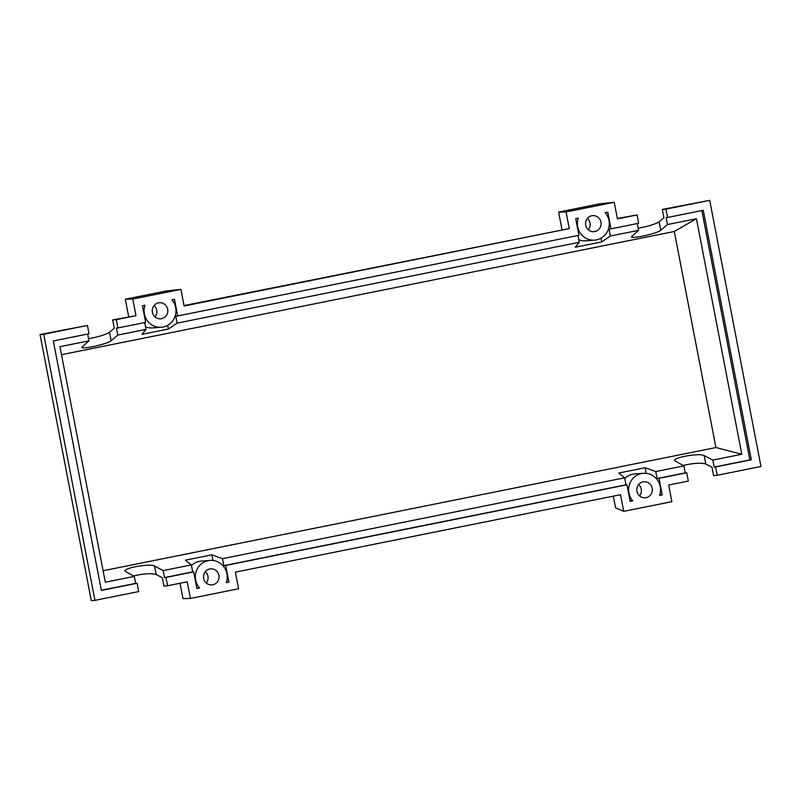 <?xml version="1.0" encoding="UTF-8"?>
<svg xmlns="http://www.w3.org/2000/svg" width="801" height="801" viewBox="0 0 801 801"><rect width="100%" height="100%" fill="white"/><g stroke="black" fill="none" stroke-linecap="round" stroke-linejoin="round"><path stroke-width="1.2" d="M652.204 488.25A8.05 7.77 -94.4 0 1 645.205 497.801A8.05 7.77 -94.4 0 1 636.965 491.313A8.05 7.77 -94.4 0 1 643.964 481.751A8.05 7.77 -94.4 0 1 652.204 488.25M639.548 495.879A8.05 7.77 85.6 0 0 638.667 484.535M218.903 575.358A8.05 7.77 -94.4 0 1 211.905 584.91A8.05 7.77 -94.4 0 1 203.664 578.422A8.05 7.77 -94.4 0 1 210.663 568.86A8.05 7.77 -94.4 0 1 218.903 575.358M206.247 582.988A8.05 7.77 85.6 0 0 205.366 571.634M600.96 222.127A8.05 7.77 -94.4 0 1 593.962 231.679A8.05 7.77 -94.4 0 1 585.711 225.191A8.05 7.77 -94.4 0 1 592.71 215.629A8.05 7.77 -94.4 0 1 600.96 222.127M588.294 229.757A8.05 7.77 85.6 0 0 587.413 218.403M167.659 309.226A8.05 7.77 -94.4 0 1 160.661 318.788A8.05 7.77 -94.4 0 1 152.41 312.29A8.05 7.77 -94.4 0 1 159.409 302.738A8.05 7.77 -94.4 0 1 167.659 309.226M154.994 316.856A8.05 7.77 85.6 0 0 154.112 305.511M137.081 583.258L101.377 590.437L53.327 340.946L89.031 333.767L87.439 325.446L43.705 334.237L94.949 600.36L138.683 591.569L137.081 583.258L135.629 583.368L134.288 576.39L124.956 571.163C123.514 567.899 150.228 563.283 154.503 566.057L163.174 570.582L164.515 577.561L165.967 577.451L167.569 585.761L163.915 586.052L162.313 577.731L156.135 574.507C151.259 573.105 143.689 573.586 133.447 575.959M88.521 338.733C98.633 336.831 105.622 334.698 109.497 332.315L114.273 328.24L112.671 319.919L116.325 319.639L117.927 327.959L116.465 328.07L117.817 335.048L111.119 340.755C107.985 343.929 81.512 349.777 81.832 347.233L88.931 340.856L87.619 334.047M87.439 325.446L40.05 334.518L91.294 600.65L94.949 600.36M163.174 570.582L191.349 564.915L192.691 571.894L193.682 571.874L165.967 577.451M222.458 558.667L624.65 477.817L625.992 484.795L223.799 565.646L222.458 558.667L211.885 554.833L185.431 560.149L191.349 564.915M624.65 477.817L618.732 473.041L645.185 467.724L655.759 471.559L683.934 465.892L674.602 460.665C673.16 457.401 699.874 452.785 704.159 455.569L712.82 460.084L741.796 454.267L715.914 447.549L674.302 231.489L61.497 354.683M103.099 570.743L715.914 447.549M88.931 340.856L59.955 346.683L105.311 582.217L134.288 576.39M167.569 585.761L187.224 581.816L190.428 598.447L238.578 588.765L235.374 572.134L620.525 494.708L623.729 511.338L671.879 501.666L668.675 485.026L688.329 481.081L686.727 472.76L659.013 478.327L662.217 494.928L659.593 495.459A16.521 15.95 85.6 0 0 643.303 473.311A16.521 15.95 85.6 0 0 629.736 483.634A16.521 15.95 85.6 0 0 632.8 500.845L630.177 501.376L626.983 484.775L225.712 565.436L228.916 582.067L226.282 582.597A16.521 15.95 85.6 0 0 210.002 560.41A16.521 15.95 85.6 0 0 196.435 570.763A16.521 15.95 85.6 0 0 199.519 587.984L196.886 588.515L193.682 571.874M192.691 571.894L164.515 577.561M674.302 231.489L696.439 218.723L741.796 454.267M638.167 228.235C648.279 226.333 655.268 224.2 659.143 221.817L663.919 217.742L662.317 209.431L665.971 209.141L667.573 217.461L666.122 217.572L667.463 224.55L696.439 218.723M667.463 224.55L660.765 230.267C657.641 233.431 631.158 239.279 631.478 236.736L638.577 230.358L637.266 223.549M117.817 335.048L145.992 329.381L141.957 334.347L168.4 329.031L177.101 323.133L579.293 242.272L575.258 247.239L601.701 241.922L610.402 236.025L638.577 230.358M144.681 322.573L145.992 329.381M117.927 327.959L145.632 322.382L142.438 305.752L144.971 305.241A16.521 15.95 85.6 0 0 161.311 327.239A16.521 15.95 85.6 0 0 174.848 316.986A16.521 15.95 85.6 0 0 171.935 299.824L174.468 299.314L177.672 315.944L578.933 235.284L575.739 218.643L578.272 218.132A16.521 15.95 85.6 0 0 594.612 240.13A16.521 15.95 85.6 0 0 608.149 229.877A16.521 15.95 85.6 0 0 605.236 212.716L607.769 212.205L610.973 228.836L638.687 223.269L637.085 214.948L617.421 218.903L614.227 202.273L566.077 211.945L569.281 228.585L184.12 306.012L180.926 289.381L132.776 299.053L135.98 315.684L116.325 319.639M43.705 334.237L40.05 334.518M135.98 315.684L112.671 319.919M686.727 472.76L685.276 472.87L683.934 465.892M712.82 460.084L714.162 467.063L715.613 466.953L717.215 475.273L713.561 475.554L711.969 467.233L705.781 464.009C700.905 462.608 693.346 463.098 683.103 465.461M637.085 214.948L617.341 218.473M717.215 475.273L760.95 466.482L709.706 200.35L665.971 209.141M709.706 200.35L662.317 209.431M610.402 236.025L609.06 229.046L610.973 228.836M667.573 217.461L703.278 210.283L751.328 459.774L715.613 466.953M701.856 210.573L749.876 459.884L751.328 459.774M749.876 459.884L714.162 467.063M655.759 471.559L657.1 478.537L685.276 472.87M632.8 500.845L629.986 500.355M210.002 560.41L201.251 561.09A16.521 15.95 85.6 0 0 191.479 565.586M212.966 560.47L211.885 554.833M135.629 583.368L101.337 590.257M145.492 326.808A16.521 15.95 85.6 0 0 152.55 327.909L161.311 327.239M167.679 325.306L168.4 329.031M177.101 323.133L175.759 316.155L177.672 315.944M577.982 235.474L579.293 242.272M578.793 239.699A16.521 15.95 85.6 0 0 585.851 240.811L594.612 240.13M600.98 238.197L601.701 241.922M225.712 565.436L223.799 565.646M625.992 484.795L626.983 484.775M226.373 582.347L228.916 582.067M199.519 587.984L196.826 588.194M659.013 478.327L657.1 478.537M659.864 494.607L662.217 494.928M646.267 473.361L645.185 467.724M643.303 473.311L634.552 473.982A16.521 15.95 85.6 0 0 624.78 478.477M132.776 299.053L125.316 299.204L128.681 316.705M125.316 299.204L166.468 290.933L180.926 289.381M566.077 211.945L558.617 212.095L561.982 229.597M558.617 212.095L599.769 203.824L614.227 202.273M569.281 228.585L184.04 305.571M180.015 583.268L182.968 598.597L190.428 598.447M623.729 511.338L615.568 507.864L613.316 496.159M156.135 574.507L154.503 566.057M111.119 340.755L109.497 332.315M705.781 464.009L704.159 455.569M660.765 230.267L659.143 221.817"/></g></svg>
